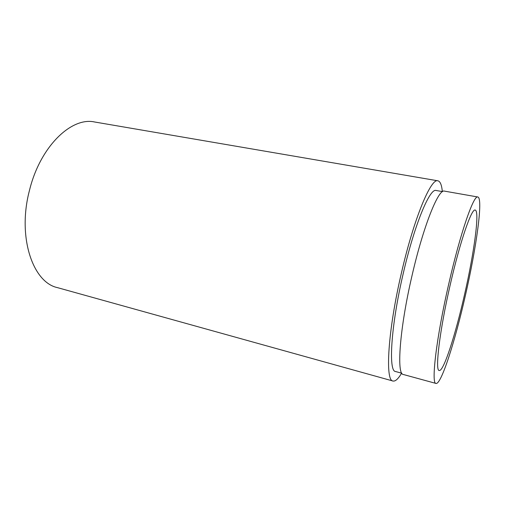 <?xml version="1.0" encoding="UTF-8"?>
<svg xmlns="http://www.w3.org/2000/svg" width="505" height="505" viewBox="0 0 505 505"><rect width="100%" height="100%" fill="white"/><g stroke="black" fill="none" stroke-linecap="round" stroke-linejoin="round"><path stroke-width="0.76" d="M464.448 295.002C473.999 253.529 479.939 210.812 475.199 210.067C471.67 208.047 460.087 241.352 450.201 284.883C439.527 331.091 434.868 371.087 439.23 370.493C443.598 371.775 455.51 334.544 464.448 295.002M477.818 196.994L444.451 191.124C438.586 188.453 423.424 225.76 412.004 275.711C399.594 328.761 396.419 374.704 403.337 374.495L436.011 383.434C441.2 384.823 455.074 341.178 465.358 295.652C476.348 247.93 483.373 198.023 477.818 196.994C473.772 194.602 460.339 232.957 448.768 283.867C436.269 337.971 430.973 384.21 436.011 383.434M442.55 191.622L436.131 190.492C429.881 187.784 414.441 224.536 403.167 273.792C390.889 326.104 388.238 371.579 395.541 371.516L401.828 373.233M442.336 191.584C441.711 184.95 440.24 181.358 437.904 180.809L94.631 121.995C71.508 116.693 40.129 146.425 29.467 190.41C17.132 236.959 32.8 282.497 57.494 287.642L393.01 381.029C395.358 381.527 398.224 378.908 401.614 373.176M437.904 180.809C431.049 177.798 413.98 218.16 401.443 272.883C387.79 331.04 384.974 381.155 393.01 381.029"/></g></svg>
